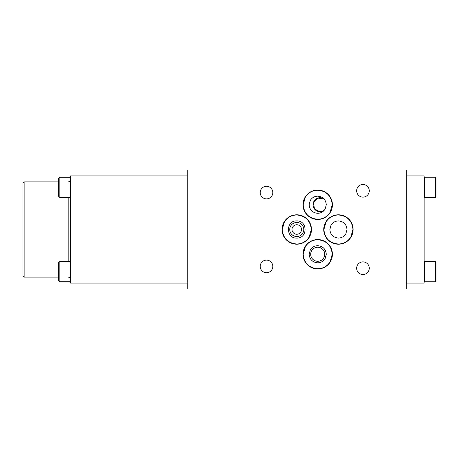 <?xml version="1.0" encoding="UTF-8"?>
<svg xmlns="http://www.w3.org/2000/svg" width="459" height="459" viewBox="0 0 459 459"><rect width="100%" height="100%" fill="white"/><g stroke="black" fill="none" stroke-linecap="round" stroke-linejoin="round"><path stroke-width="0.69" d="M296.761 234.262A4.762 4.762 0 0 0 300.886 227.119A4.762 4.762 0 0 0 292.641 227.119A4.762 4.762 0 0 0 296.761 234.262M320.531 197.726A7.023 7.023 0 0 0 313.078 204.519A7.023 7.023 0 0 0 323.974 210.595L320.095 211.76L314.518 209.006L313.388 202.648L317.76 198.11L323.974 198.885M296.761 236.523A7.023 7.023 0 0 0 302.848 225.989A7.023 7.023 0 0 0 290.679 225.989A7.023 7.023 0 0 0 296.761 236.523M317.714 261.286A7.023 7.023 0 0 1 311.632 250.752A7.023 7.023 0 0 1 323.796 250.752A7.023 7.023 0 0 1 317.714 261.286M424.621 177.237L424.621 197.473L435.574 197.473L436.05 196.997L436.05 177.713L435.574 177.237L424.621 177.237L424.145 177.713M435.574 281.763L436.05 281.287L436.05 262.003L435.574 261.527L424.621 261.527L424.145 262.003L424.621 261.527L424.621 281.763L435.574 281.763L435.574 261.527M24.138 277.121L24.138 181.879L22.95 183.072L22.95 275.928L24.138 277.121L58.666 277.121M58.666 187.41L58.666 196.337L59.854 197.531L59.854 177.289L58.666 178.482L58.666 187.41M58.666 271.59L58.666 280.518L59.854 281.711L59.854 261.469L58.666 262.663L58.666 271.59M406.29 175.929L424.145 175.929L424.145 283.071L406.29 283.071M187.238 175.929L70.571 175.929L70.571 283.071L187.238 283.071M338.432 244.205A14.705 14.705 0 0 0 351.164 222.15A14.705 14.705 0 0 0 325.695 222.15A14.705 14.705 0 0 0 338.432 244.205M317.714 268.963A14.705 14.705 0 0 0 330.446 246.913A14.705 14.705 0 0 0 304.983 246.913A14.705 14.705 0 0 0 317.714 268.963M317.714 219.442A14.705 14.705 0 0 0 330.446 197.387A14.705 14.705 0 0 0 304.983 197.387A14.705 14.705 0 0 0 317.714 219.442M296.761 244.205A14.705 14.705 0 0 0 309.498 222.15A14.705 14.705 0 0 0 284.029 222.15A14.705 14.705 0 0 0 296.761 244.205M362.954 274.499A6.311 6.311 0 0 0 368.416 265.038A6.311 6.311 0 0 0 357.492 265.038A6.311 6.311 0 0 0 362.954 274.499M266.524 272.715A6.311 6.311 0 0 0 271.986 263.248A6.311 6.311 0 0 0 261.062 263.248A6.311 6.311 0 0 0 266.524 272.715M362.954 197.118A6.311 6.311 0 0 0 368.416 187.656A6.311 6.311 0 0 0 357.492 187.656A6.311 6.311 0 0 0 362.954 197.118M266.524 198.902A6.311 6.311 0 0 0 271.986 189.441A6.311 6.311 0 0 0 261.062 189.441A6.311 6.311 0 0 0 266.524 198.902M406.29 289.027L187.238 289.027L187.238 169.973L406.29 169.973L406.29 289.027M435.574 197.473L435.574 177.237M68.19 261.469L68.19 197.531M338.432 244.022C329.608 243.161 324.765 238.319 323.905 229.5L326.045 221.909C328.971 217.451 333.096 215.139 338.432 214.978C347.251 215.839 352.093 220.681 352.954 229.5L350.814 237.091C347.888 241.549 343.762 243.861 338.432 244.022M338.432 238.072C333.223 237.561 330.365 234.704 329.86 229.5L330.991 225.243C332.7 222.477 335.179 221.037 338.432 220.928C343.636 221.439 346.493 224.296 347.004 229.5L345.868 233.757C344.164 236.523 341.68 237.963 338.432 238.072M317.714 268.785C308.89 267.924 304.053 263.082 303.192 254.263L305.333 246.672C308.259 242.214 312.384 239.902 317.714 239.736C326.538 240.602 331.381 245.445 332.241 254.263L330.101 261.854C327.175 266.312 323.044 268.624 317.714 268.785M317.714 262.835C312.504 262.324 309.647 259.467 309.142 254.263L310.273 250.006C311.982 247.24 314.461 245.8 317.714 245.691C322.924 246.202 325.781 249.059 326.286 254.263L325.156 258.52C323.446 261.286 320.967 262.726 317.714 262.835M317.714 219.264C308.89 218.398 304.053 213.555 303.192 204.737L305.333 197.146C308.259 192.688 312.384 190.376 317.714 190.215C326.538 191.076 331.381 195.918 332.241 204.737L330.101 212.328C327.175 216.786 323.044 219.098 317.714 219.264M317.714 213.309C312.504 212.798 309.647 209.941 309.142 204.737L310.273 200.48C311.982 197.714 314.461 196.274 317.714 196.165C322.924 196.676 325.781 199.533 326.286 204.737L325.156 208.994C323.446 211.76 320.967 213.2 317.714 213.309M296.761 244.022C287.942 243.161 283.1 238.319 282.239 229.5L284.379 221.909C287.305 217.451 291.431 215.139 296.761 214.978C305.585 215.839 310.427 220.681 311.288 229.5L309.148 237.091C306.222 241.549 302.091 243.861 296.761 244.022M296.761 238.072C285.699 238.594 285.705 220.4 296.761 220.928C307.828 220.406 307.817 238.6 296.761 238.072M58.666 178.482L59.854 177.289L70.571 177.289M58.666 280.518L59.854 281.711L70.571 281.711M24.138 181.879L58.666 181.879M424.621 197.473L424.145 196.997L424.621 197.473M424.621 281.763L424.145 281.287M70.571 197.531L59.854 197.531M70.571 261.469L59.854 261.469M68.19 181.879C69.63 181.735 70.428 180.944 70.571 179.498M68.19 277.121C69.63 277.265 70.428 278.056 70.571 279.502"/></g></svg>

